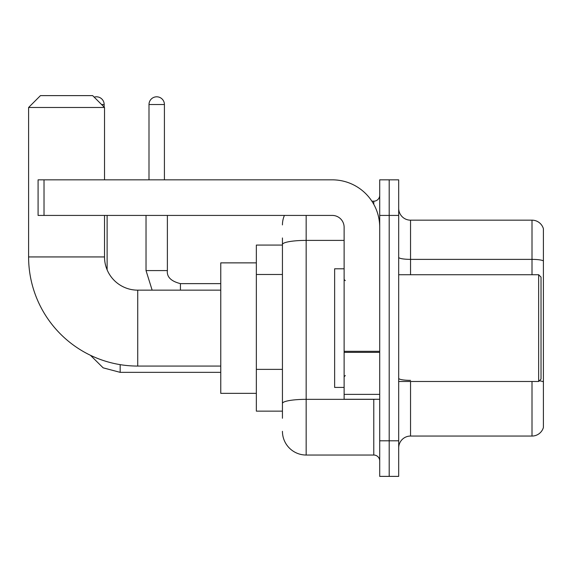 <?xml version="1.0" encoding="UTF-8"?>
<svg xmlns="http://www.w3.org/2000/svg" width="572" height="572" viewBox="0 0 572 572"><rect width="100%" height="100%" fill="white"/><g stroke="black" fill="none" stroke-linecap="round" stroke-linejoin="round"><path stroke-width="0.86" d="M282.439 245.073L256.349 245.073L256.349 411.139L282.439 411.139M282.439 418.261L282.439 237.959M379.708 440.797L379.708 476.383L389.196 476.383L389.196 440.797L389.196 476.383L398.684 476.383L398.684 440.797L389.196 440.797L389.196 215.422L389.196 440.797L379.708 440.797L379.708 215.422L389.196 215.422L389.196 179.837L389.196 215.422L398.684 215.422L398.684 440.797M398.684 215.422L398.684 179.837L379.708 179.837L379.708 215.422M306.163 215.422L306.163 455.033L373.773 455.033L373.773 399.277M371.886 201.187L373.773 201.187A5.927 5.927 0 0 0 379.708 195.259M282.439 267.367L282.439 244.516A23.724 4.118 180 0 1 306.163 240.397L344.122 240.397M379.708 460.961A5.927 5.927 0 0 0 373.773 455.033M282.439 224.91A23.724 23.724 0 0 1 284.42 215.422M306.163 455.033A23.724 23.724 0 0 1 282.439 431.309M398.684 447.912A11.862 11.862 0 0 1 410.546 436.05L532.01 436.05L532.01 381.488M543.4 228.707A11.862 11.862 0 0 0 532.01 220.17A11.862 11.862 0 0 1 543.4 228.707L543.4 427.513A11.862 11.862 0 0 1 532.01 436.05M543.4 260.861A11.862 2.059 180 0 0 532.01 259.373L532.01 220.17L410.546 220.17A11.862 11.862 0 0 1 398.684 208.308A11.862 11.862 0 0 0 410.546 220.17L410.546 274.732M220.763 366.066L137.73 366.066A109.13 109.13 0 0 1 28.6 256.935L28.6 107.479L40.462 95.617L92.657 95.617L104.519 107.479L28.6 107.479M137.73 366.066L137.73 290.154A33.212 33.212 0 0 1 104.519 256.935L104.519 215.422M104.519 179.837L104.519 107.479M256.349 262.87L220.763 262.87L220.763 393.35L256.349 393.35M94.18 97.147A7.708 7.708 0 0 1 104.161 104.519L104.161 107.121M107.121 269.841L107.121 215.422M148.999 179.837L148.999 104.519A7.708 7.708 0 0 1 156.707 96.804A7.708 7.708 0 0 1 164.414 104.519L164.414 179.837M379.708 399.277L344.122 399.277L344.122 351.315L379.708 351.315M379.708 227.284A47.447 47.447 0 0 0 332.26 179.837L44.023 179.837L44.023 215.422L332.26 215.422A11.862 11.862 0 0 1 344.122 227.284L344.122 351.315M44.023 215.422L38.088 215.422L38.088 179.837L44.023 179.837M538.652 274.732L541.026 277.105L541.026 379.114L538.652 381.488L538.652 274.732L398.684 274.732M344.122 268.797L334.634 268.797L334.634 387.416L344.122 387.416M282.439 274.481L256.349 274.481M282.439 369.376L256.349 369.376M375.84 399.277A5.927 1.03 0 0 1 373.773 399.342L306.163 399.342A23.724 4.118 180 0 0 282.439 403.46M373.773 204.311L373.773 201.187M410.546 381.488L410.546 436.05M532.01 274.732L532.01 259.373L410.546 259.373A11.862 2.059 0 0 1 398.684 257.314M543.4 381.846A11.862 2.059 180 0 0 539.339 380.802M410.546 380.366A11.862 2.059 -0 0 1 398.684 378.307M28.6 256.935L104.519 256.935M220.763 372.351L120.17 372.351L103.139 367.839L90.469 355.305L103.139 367.839L120.17 372.351L120.17 364.643M101.551 104.519L104.161 104.519M152.145 290.154L146.032 270.577L152.145 290.154L146.032 270.577L167.36 270.577M148.999 104.519L164.414 104.519M167.381 215.422L167.381 270.577C166.666 276.905 171.014 281.26 180.43 283.626C171.014 281.26 166.666 276.905 167.381 270.577C166.666 276.905 171.014 281.26 180.43 283.626L180.43 290.154M379.708 352.345L344.122 352.345M344.122 394.38L379.708 394.38M220.763 290.154L137.73 290.154M220.763 283.626L180.43 283.626M146.032 270.577L146.032 215.422M398.684 381.488L538.652 381.488M345.309 280.659L344.122 279.479M345.309 375.554L344.122 376.741"/></g></svg>
